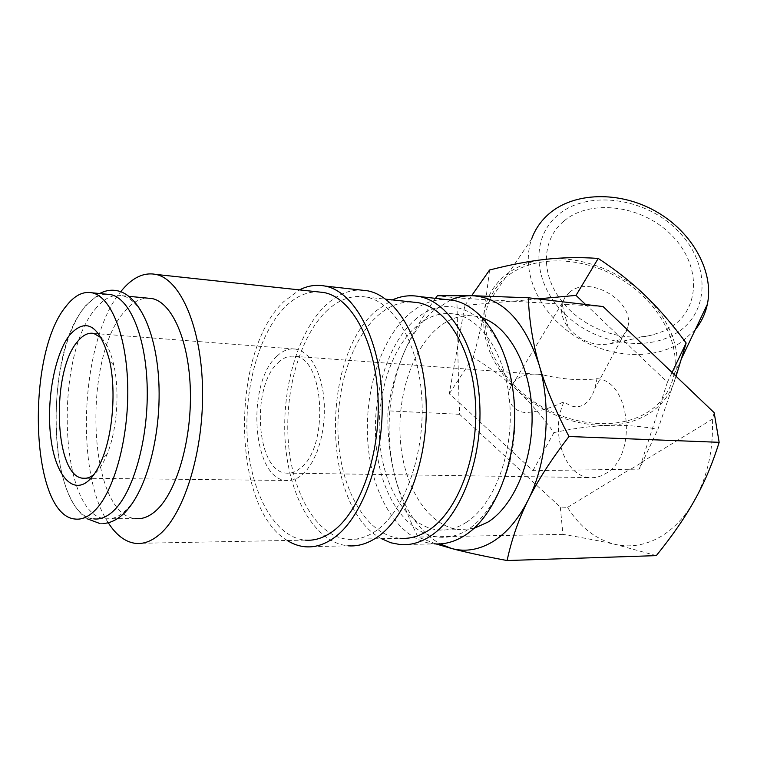 <?xml version="1.0" encoding="UTF-8"?>
<svg xmlns="http://www.w3.org/2000/svg" width="757" height="757" viewBox="0 0 757 757"><rect width="100%" height="100%" fill="white"/><g stroke="black" fill="none" stroke-linecap="round" stroke-linejoin="round"><path stroke-width="0.57" stroke-dasharray="3.79 2.84" d="M106.179 294.151C98.467 294.53 91.114 299.147 84.141 308.004C42.931 355.771 48.221 515.053 93.707 518.876L74.934 519.018M400.51 544.633L434.414 543.867C400.302 541.179 373.324 498.57 368.262 447.387C363.095 396.166 379.456 340.376 408.827 314.287C420.249 304.248 432.521 299.308 445.618 299.469M414.893 319.918C446.999 290.802 492.608 310.171 509.177 369.302C515.64 395.182 516.719 422.151 512.432 450.226C505.392 486.212 488.596 515.593 468.11 529.54C431.263 552.989 391.511 520.788 379.645 467.429C367.306 414.278 382.474 348.277 414.893 319.918M381.405 538.662C322.17 507.493 320.079 358.156 375.898 310.957L392.381 299.904M326.343 311.212C338.824 299.337 352.137 294.634 366.274 297.085C394.567 302.27 419.378 345.192 421.961 400.377C424.696 455.496 404.068 511.723 375.869 530.922C366.615 537.281 357.285 540.072 347.879 539.306C316.89 536.486 292.704 494.179 288.474 443.394C284.168 392.552 299.441 337.187 326.343 311.212M347.879 539.306L400.216 538.303C368.404 535.596 343.318 494.416 338.748 444.889C334.092 395.324 349.62 341.369 377.166 316.208C387.783 306.623 399.157 301.863 411.278 301.939M287.225 540.47C231.301 507.531 230.535 351.664 283.724 301.655L299.46 289.884M305.336 546.781L348.144 545.816C315.404 542.911 289.959 498.352 285.465 444.993C280.894 391.577 296.848 333.345 325.132 305.828C336.136 295.249 347.927 289.978 360.512 290.016M135.494 543.375L305.109 540.129C274.857 537.205 251.466 493.99 247.53 442.173C243.517 390.309 258.572 333.79 284.887 307.143C295.041 296.99 305.875 291.88 317.41 291.823M450.576 300.018L432.985 311.231C420.968 321.791 411.155 335.976 403.538 353.765C388.322 391.672 385.143 431.272 394.009 472.576C398.551 492.182 406.547 513.681 417.978 537.073L436.07 543.952M459.3 402.8L532.919 470.684L630.732 469.245L641.34 462.782L667.381 382.285L586.968 305.601L511.6 301.154L464.845 305.44L449.28 393.782L459.3 402.8L459.575 414.316L560.294 507.029L567.532 507.36C579.976 527.175 595.891 539.514 615.271 544.397C629.729 547.633 644.103 545.475 658.41 537.924C672.708 530.08 684.773 517.495 694.623 500.169C707.663 476.172 713.577 449.156 712.365 419.141L714.173 412.707M695.352 329.541L681.991 341.748C652.723 361.534 606.225 357.635 572.368 334.405C538.426 311.288 520.352 271.063 531.632 239.004L488.464 302.705C491.851 292.817 497.69 284.348 505.988 277.299C531.177 255.8 579.029 254.977 618.232 277.516C657.511 299.904 680.827 341.748 674.071 374.318C670.607 390.375 661.978 402.894 648.172 411.884C617.863 431.282 569.188 425.954 533.316 401.352C497.368 376.835 477.497 335.294 488.464 302.705M678.575 331.689C647.841 352.885 596.365 344.34 565.507 314.78C534.272 285.54 529.124 239.666 557.663 215.291C585.663 190.423 643.09 196.271 676.626 229.541C710.596 262.452 709.782 311.004 678.575 331.689M676.058 376.276L657.956 429.172C640.337 426.077 623.541 424.838 607.578 425.462C573.787 425.623 543.573 413.814 516.946 390.025C491.369 365.29 480.572 338.597 484.546 309.954C487.129 296.479 493.791 285.134 504.512 275.908C515.432 266.795 529.228 261.26 545.901 259.301C578.66 255.431 618.914 269.87 645.333 295.675C672.822 324.185 682.464 352.904 674.25 381.831C669.746 395.04 661.523 405.506 649.591 413.218C637.564 420.788 623.56 424.866 607.578 425.462C591.586 426.002 573.711 428.377 553.935 432.588C541.681 415.725 529.351 401.541 516.946 390.025C504.588 378.462 490.006 367.599 473.191 357.465C478.225 339.259 482.01 323.419 484.546 309.954L489.571 270.003M95.363 308.998C103.908 298.362 112.869 293.924 122.246 295.703C141.767 299.592 158.27 338.578 159.244 389.316C160.333 439.997 145.297 492.353 125.511 510.644C118.764 516.917 112.036 519.633 105.308 518.791C59.301 515.006 53.738 356.481 95.363 308.998M105.308 518.791L135.399 518.564C88.077 514.892 81.813 358.307 124.508 311.591C131.727 302.932 139.345 298.438 147.36 298.116M466.284 522.349C493.573 505.004 513.028 455.071 509.972 406.216C507.067 357.304 482.748 318.952 455.052 314.136C441.407 311.875 428.547 315.906 416.501 326.239C390.271 349.043 375.463 398.579 380.005 444.17C384.461 489.732 408.496 527.468 438.663 529.995C447.993 530.704 457.2 528.159 466.284 522.349M473.977 528.358L460.095 529.673C429.673 527.184 405.326 489.883 400.756 444.804C396.091 399.715 410.985 350.718 437.414 328.226C449.563 318.035 462.527 314.07 476.295 316.341L483.004 318.167M278.358 362.48C283.657 357.493 289.183 355.459 294.956 356.358C324.554 357.824 329.295 447.832 300.188 468.346C295.561 472.075 290.868 473.655 286.089 473.106C256.055 471.431 250.728 386.023 278.358 362.48M597.065 378.68L597.122 378.689C630.676 380.676 637.877 456.452 605.496 473.627C600.348 476.759 595.059 478.074 589.618 477.591C564.107 476.257 549.686 431.093 564.154 401.617C571.261 407.493 578.064 408.354 584.584 404.21C588.955 401.163 592.343 396.034 594.756 388.824L597.018 378.68C589.022 379.73 571.1 381.481 541.406 374.573C531.272 373.239 523.03 374.791 516.671 379.21L512.12 383.875L509.31 389.827C505.572 401.418 515.318 413.407 527.402 412.442C539.041 411.571 551.295 407.966 564.154 401.617M101.495 337.972C106.869 343.47 110.995 352.601 113.862 365.366C119.899 391.814 116.947 430.601 107.116 454.219C103.898 462.12 100.265 468.167 96.224 472.368L94.048 474.402M277.043 356.093C283.042 350.396 289.325 348.069 295.892 349.109L301.967 351.324L307.683 355.733L312.84 362.215L317.24 370.58L320.694 380.563L323.088 391.814L324.299 403.916L324.28 416.435L323.04 428.897L320.608 440.829L317.098 451.797L312.632 461.392L307.399 469.283L301.598 475.207C296.451 479.313 291.227 481.064 285.919 480.468C252.081 478.566 246.063 382.777 277.043 356.093M569.595 292.278L565.129 296.999L562.366 302.762C560.171 311.004 562.12 319.265 568.204 327.554C579.9 341.095 593.933 346.498 610.322 343.754L619.34 339.694C623.579 336.628 626.342 332.607 627.629 327.63C635.852 302.175 589.731 274.166 569.595 292.278M563.814 221.205C541.208 239.846 540.99 274.403 561.079 300.207C581.272 327.478 621.185 342.987 652.383 334.963L663.085 331.32L672.632 325.964C700.604 307.181 701.039 263.606 670.598 234.168C640.545 204.418 589.145 199.006 563.814 221.205M532.919 470.684L553.935 432.588M630.732 469.245L639.296 469.103L657.956 429.172M449.28 393.782L473.191 357.465M457.682 345.854L459.035 402.781M586.694 305.573L585.568 304.494M537.801 298.892L512.593 301.201M639.296 469.103L641.34 462.782M464.845 305.44L471.649 295.694M667.381 382.285L672.074 372.472M511.6 301.154L456.831 297.927L437.376 295.732M603.102 306.557L586.968 305.601M456.831 297.927L457.938 344.842M567.532 507.36L630.354 469.094M641.52 462.29L712.365 419.141M656.31 555.629L615.271 544.397C600.84 541.132 583.401 537.792 562.943 534.366L560.294 507.029M435.502 298.343C421.479 318.082 410.824 336.553 403.538 353.765C395.892 371.696 390.697 390.716 387.953 410.833C387.357 432.332 389.382 452.913 394.009 472.576C402.346 506.897 417.713 530.676 440.091 543.904M459.575 414.316L387.953 410.833M562.943 534.366L417.978 537.073M108.26 522.737C73.968 471.356 81.396 338.881 120.713 291.719M87.547 518.923C44.909 491.908 46.82 351.475 85.806 305.497L99.65 293.527M366.274 297.085L385.692 299.176M122.246 295.703L128.974 296.347M455.052 314.136L476.295 316.341M294.956 356.358L541.406 374.573M93.764 333.43L152.271 337.972M152.375 337.972L295.892 349.109M113.862 365.366L109.595 360.729M107.116 454.219L102.119 459.13M562.366 302.762L509.3 389.827M610.322 343.754L652.383 334.963M568.204 327.554L561.079 300.207M99.498 523.38L103.331 523.484M627.629 327.63L594.756 388.824M85.901 478.254L285.919 480.468M286.089 473.106L589.618 477.591M438.663 529.995L460.095 529.673M674.071 374.318L681.66 358.345"/><path stroke-width="1.14" d="M93.707 518.876C100.359 519.728 107.021 517.003 113.701 510.691C133.289 492.296 148.249 439.647 147.227 388.672C146.319 337.641 130.034 298.476 110.74 294.596L106.179 294.151M445.618 299.469L452.904 300.283C483.884 305.866 511.23 349.242 514.334 404.692C517.618 460.086 495.381 516.388 464.647 535.54C454.683 541.804 444.596 544.586 434.414 543.867M392.381 299.904C401.219 295.94 410.199 294.823 419.35 296.555C449.866 302.109 476.768 346.233 479.701 402.771C482.824 459.244 460.701 516.681 430.345 536.164C420.495 542.542 410.549 545.371 400.51 544.633L390.754 542.76L381.405 538.662M411.278 301.939L418.11 302.668C447.15 307.891 472.68 349.743 475.528 403.33C478.547 456.859 457.692 511.439 428.878 530.127C419.425 536.316 409.868 539.041 400.216 538.303M299.46 289.884C307.881 285.635 316.435 284.367 325.132 286.08C354.162 291.568 379.626 337.736 382.039 397.34C384.613 456.878 362.963 517.495 333.837 537.934C324.384 544.624 314.884 547.576 305.336 546.781C299.034 546.213 292.997 544.113 287.225 540.47M360.512 290.016L367.505 290.792C397.236 296.309 423.39 341.558 426.049 399.791C428.878 457.947 406.992 517.126 377.27 537.139C367.628 543.687 357.919 546.582 348.144 545.816M120.713 291.719L121.243 291.057C132.163 277.63 143.726 272.085 155.914 274.422C180.298 279.371 201.277 326.579 202.535 388.265C203.945 449.885 184.755 512.934 159.888 534.168C151.731 541.208 143.593 544.274 135.494 543.375C125.217 541.984 116.143 535.104 108.26 522.737M317.41 291.823L323.911 292.524C351.532 297.671 375.69 341.464 378.027 397.955C380.534 454.37 360.124 511.969 332.484 531.575C323.419 538.066 314.287 540.924 305.109 540.129M436.07 543.952L451.721 548.532C465.29 552.175 483.751 556.177 507.105 560.54C511.581 539.476 518.611 519.274 528.206 499.932C537.678 480.657 551.276 459.518 568.999 436.505C555.26 410.294 545.305 386.411 539.116 364.865C532.833 343.243 529.238 320.883 528.32 297.775L472.075 295.694C464.76 295.571 457.588 297.009 450.576 300.018M440.091 543.904L451.721 548.532C465.441 552.156 479.2 549.828 492.996 541.558C506.783 532.956 518.526 519.084 528.206 499.932C547.264 462.309 551.73 407.058 539.116 364.865C524.383 320.542 502.033 297.492 472.075 295.694L437.376 295.732L435.502 298.343M528.32 297.775L603.102 306.557L714.173 412.707L719.15 442.315C712.536 463.558 704.36 482.843 694.623 500.169C684.953 517.57 672.178 536.051 656.31 555.629L507.105 560.54M531.632 239.004C535.104 229.276 540.886 220.893 548.976 213.834C573.551 192.325 619.141 190.471 655.978 211.458C692.882 232.295 714.315 272.397 707.331 304.352C705.287 313.814 701.294 322.208 695.352 329.541M471.649 295.694L489.571 270.003C510.426 264.666 529.209 261.099 545.901 259.301C562.574 257.446 580.023 257.153 598.238 258.43C616.189 270.249 631.896 282.664 645.333 295.675C658.827 308.629 672.434 324.412 686.154 343.016L676.058 376.276M147.36 298.116L152.1 298.57C172.17 302.497 189.222 340.981 190.376 390.99C191.653 440.924 176.39 492.485 156.131 510.53C149.224 516.719 142.316 519.397 135.399 518.564M483.004 318.167C509.376 327.403 530.742 366.653 532.039 413.227C533.448 459.764 514.24 505.629 487.924 522.112L473.977 528.358M94.048 474.402C90.272 477.497 86.516 478.765 82.768 478.225C54.107 476.096 50.918 371.308 77.621 341.464C82.816 335.086 88.2 332.408 93.764 333.43L101.495 337.972M69.937 334.689C86.572 316.842 99.792 325.519 109.595 360.729C116.228 389.959 112.954 433.042 102.119 459.13C98.571 467.864 94.578 474.525 90.149 479.134C73.382 496.46 55.545 475.831 50.908 438.426C46.035 401.229 54.476 354.153 69.937 334.689M94.578 510.767C113.853 492.211 128.652 439.06 127.753 387.631C126.968 336.136 111.042 296.659 92.108 292.808C83.015 291.048 74.3 295.571 65.973 306.386C25.464 354.636 30.308 515.12 74.934 519.018C81.453 519.879 88.001 517.126 94.578 510.767M585.568 304.494L576.02 295.391L537.801 298.892M672.074 372.472L686.154 343.016M576.02 295.391L598.238 258.43M719.15 442.315L568.999 436.505M99.498 523.38L87.547 518.923M103.331 523.484C110.106 523.106 116.673 520.031 123.05 514.249C144.956 494.491 160.304 440.527 159.055 388.275C157.853 336.117 140.3 295.277 117.165 290.716C111.213 289.543 105.374 290.489 99.65 293.527M419.35 296.555L452.904 300.283M385.692 299.176L418.11 302.668M325.132 286.08L367.505 290.792M155.914 274.422L323.911 292.524M128.974 296.347L152.1 298.57M92.108 292.808L110.74 294.596M82.768 478.225L85.901 478.254M681.66 358.345L707.331 304.352"/></g></svg>
